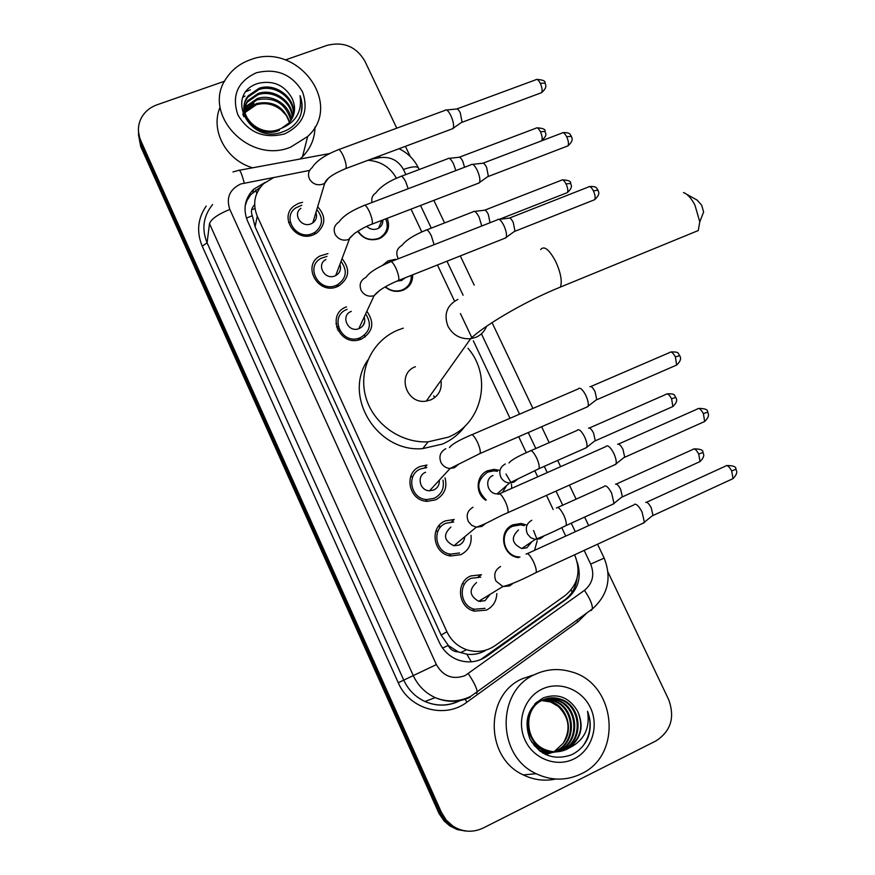 <?xml version="1.0" encoding="UTF-8"?>
<svg xmlns="http://www.w3.org/2000/svg" width="875" height="875" viewBox="0 0 875 875"><rect width="100%" height="100%" fill="white"/><g stroke="black" fill="none" stroke-linecap="round" stroke-linejoin="round"><path stroke-width="1.31" d="M518.667 557.637L518.448 557.616C502.075 555.964 497.908 530.655 512.936 524.825L521.095 523.458L527.034 525.109M533.564 530.513L537.075 539.514M537.163 540.892L534.548 550.342M485.789 500.259C474.786 493.336 475.967 475.278 487.616 470.75L494.08 469.383L499.975 470.411M505.991 474.075L511.219 482.912M511.492 484.247L511.667 488.392M382.495 265.344L387.997 260.903L395.369 259.273M412.65 274.827C412.88 282.002 409.697 287.131 403.113 290.194L403.069 290.216C396.594 292.469 390.622 291.364 385.131 286.912M387.177 218.312C390.217 226.581 388.095 233.1 380.811 237.88L378.963 238.733C370.169 241.325 363.081 238.842 357.689 231.295M462.383 583.833L463.302 583.745M496.814 593.589C496.497 601.18 493.041 606.692 486.445 610.105L474.381 611.144C457.931 607.622 455.35 582.039 470.695 575.969L481.447 574.7L478.242 576.888M435.761 531.366L437.445 531.027M471.023 535.358C471.931 544.163 468.541 550.605 460.863 554.673L450.559 555.986C433.081 553.93 429.155 527.1 445.288 520.92L454.191 519.466L451.478 521.938M445.047 477.892C447.508 487.747 444.347 495.075 435.575 499.855L427.284 501.331C408.756 501.102 403.091 472.839 420.175 466.484L426.978 465.03L424.67 467.764M367.095 311.609C374.828 322.941 372.925 332.106 361.386 339.095L360.194 339.522C339.642 347.113 325.741 314.453 346.216 306.939L346.489 306.819M337.827 284.605L338.505 286.114M342.048 258.672C350.558 269.38 349.333 278.545 338.363 286.18L337.203 286.694C318.073 295.192 301.558 265.639 319.955 255.992L327.961 253.597M317.669 206.762C326.178 216.245 325.806 225.061 316.564 233.198L313.283 234.861C295.498 242.648 278.578 216.716 294.241 205.8L298.725 203.306L302.564 202.322M338.013 330.662L339.741 330.466M357.733 338.516L358.728 339.927M473.473 610.881L473.845 609.645M450.166 555.92L450.341 554.312M426.606 501.277L426.519 500.139M309.641 170.384L273.656 177.57L263.659 183.652C254.494 192.97 252.361 203.82 257.261 216.202L446.917 631.739C451.084 640.467 457.636 646.45 466.561 649.698C476.831 652.925 486.369 651.569 495.152 645.608L565.305 595.383C577.959 584.719 581.153 571.375 574.864 555.352L574.602 554.794M458.303 651.886L448.208 645.444C450.352 649.633 453.72 651.787 458.303 651.886L466.823 654.205C473.419 655.047 479.62 653.822 485.428 650.53M254.614 204.367L254.308 205.122C251.377 208.195 250.709 211.728 252.306 215.709L246.411 218.127M252.306 215.709L255.095 226.8L441.109 635.064L447.967 644.908M396.408 178.27C390.305 167.267 380.833 161.273 368.014 160.267M565.742 536.091L561.717 527.559M553.164 509.502L546.481 495.381M537.709 476.831L534.767 470.608M526.291 452.703L518.711 436.702M510.005 418.294L473.342 340.823M472.216 338.439L460.447 313.578M454.562 301.131L437.456 264.983M421.805 231.919L411.031 209.136M439.097 526.706L438.922 525.722M335.945 324.002L336.656 323.673M336.536 327.064L338.1 326.309M467.042 831.13L458.828 829.664L451.281 825.956L444.697 819.995L440.486 813.52L140.689 143.467L138.436 131.173L140.689 143.467L440.486 813.52L444.697 819.995L451.281 825.956L458.828 829.664L467.042 831.13M465.445 831.031L457.275 829.577L449.761 825.88L444.041 820.903L439.02 813.509L140.667 146.453L138.425 134.225M264.972 182.514L253.531 189.306C244.792 198.505 242.802 209.092 247.57 221.091L439.327 642.436C443.341 650.88 449.641 656.731 458.216 660.013C468.53 663.425 478.133 662.123 487.003 656.108L566.683 598.981C578.309 589.433 581.831 577.183 577.259 562.231M245.186 205.756L247.045 200.452L250.655 194.742L260.564 186.998M285.392 59.948L327.097 45.369C343.569 41.344 356.125 46.55 364.787 60.966L396.769 128.177M608.016 572.13L668.566 699.398C675.194 717.336 670.939 731.216 655.812 741.005L483.131 828.045C472.73 832.869 462.623 832.191 452.812 826.033L446.195 820.039L441.416 812.361L140.711 140.448C137.594 133.131 137.648 125.934 140.864 118.88C144.189 112.219 149.559 107.537 156.942 104.836L224.656 81.178M405.409 146.333L410.266 156.548M242.769 97.377L245.011 96.075M577.008 578.386C575.87 587.464 571.736 594.672 564.594 600.009L480.495 659.673M290.697 147.12C248.38 164.97 200.484 112.547 226.811 77.58C232.498 69.267 240.308 63.339 250.228 59.806C296.844 41.136 344.148 103.72 307.672 136.478L290.697 147.12M252.645 167.803C225.991 160.18 210.077 130.277 220.084 107.155M299.119 118.53C302.728 111.158 303.034 103.534 300.037 95.681C302.291 111.202 296.1 122.084 281.477 128.319L288.991 122.916C295.356 115.216 296.253 106.783 291.692 97.606C284.189 85.094 273.273 80.281 258.934 83.169C223.42 92.772 248.675 145.381 282.581 131.928C289.898 129.369 295.411 124.906 299.119 118.53M256.255 72.8C276.544 67.922 291.966 74.266 302.509 91.809C309.072 110.841 303.1 124.873 284.572 133.919C264.086 139.037 248.511 132.672 237.858 114.844C231.47 95.561 237.606 81.539 256.255 72.8M293.267 115.959C295.542 98.853 275.133 83.727 258.88 89.578L248.106 96.983C233.931 113.367 257.72 139.989 279.398 130.342M293.475 115.358C296.33 98.12 275.647 82.283 259.109 88.287L248.314 95.703C234.106 112.109 257.95 138.764 279.661 129.106L281.477 128.319M292.239 118.267C292.37 101.938 273.131 89.414 258.005 94.719L247.297 102.091L244.202 107.92M292.523 117.698C293.169 101.139 273.623 88.003 258.223 93.439L247.505 100.822L244.202 107.275M290.916 120.487C285.819 103.556 274.553 96.655 257.141 99.783L246.509 107.111L244.398 110.523M291.277 119.941C289.986 104.409 271.666 93.581 257.348 98.525L246.706 105.864L244.311 109.867M289.712 122.073C283.806 106.542 272.727 100.363 256.495 103.534L245.919 110.841L245.722 112.066L256.277 104.77C265.387 102.266 273.766 104.059 281.389 110.141L286.442 115.708L289.461 122.38M244.005 108.533L243.283 115.588M244.037 107.888L243.808 116.725M244.114 111.125L243.414 112.941M243.228 113.542L242.933 114.712M244.059 110.469L243.425 112.295M243.25 112.908L242.9 114.636M245.722 112.066L244.945 113.159M244.573 113.739L243.6 115.5M245.919 110.841L244.77 112.492M244.42 113.083L243.523 114.855M243.502 110.972L254.023 103.545M294 113.542C295.137 108.292 294.361 102.977 291.692 97.606M314.978 126.984C314.836 138.458 310.669 148.367 302.498 156.713L299.939 159.053M301.295 112.766L301.962 104.366L300.037 95.681M581.131 773.883C566.344 780.905 551.37 780.85 536.211 773.719C496.387 755.847 496.289 690.648 535.041 674.417C546.7 669.014 558.731 668.139 571.134 671.781C615.781 683.036 623.547 754.797 581.131 773.883M555.625 779.034C544.502 781.364 533.728 779.986 523.272 774.9C484.717 757.608 484.728 694.488 522.331 678.748L533.159 675.062M587.759 738.248C591.106 729.291 591.03 720.322 587.552 711.32C590.253 728.536 583.975 740.83 568.706 748.202C581.273 738.664 584.27 726.381 577.686 711.331C569.461 697.506 558.097 692.978 543.594 697.758C527.92 707 523.403 720.792 530.031 739.156C540.05 755.453 553.766 760.703 571.2 754.917C578.67 751.45 584.194 745.894 587.759 738.248M541.898 689.216C559.344 680.63 581.995 689.38 590.516 707.908C599.287 726.294 591.752 750.192 574.164 758.833C556.697 767.758 533.52 758.953 525.033 740.097C516.283 721.361 524.333 697.517 541.898 689.216M557.102 751.767L562.712 749.798C583.691 740.742 581.077 705.83 560.153 699.497L546.175 698.742M557.506 751.734L563.533 749.678C584.544 740.611 581.93 705.633 560.962 699.278C554.433 697.08 548.242 697.386 542.38 700.208C522.966 708.433 524.584 741.781 545.169 749.613C552.683 752.631 559.902 752.5 566.836 749.208L568.706 748.202M555.461 751.811L559.464 750.258C580.289 741.278 577.708 706.628 556.938 700.339L544.633 699.245M555.877 751.8L560.263 750.148C581.131 741.147 578.55 706.431 557.736 700.12L545.016 699.103M553.831 751.745L556.259 750.717C576.942 741.792 574.394 707.405 553.766 701.159L543.145 699.847M554.247 751.767L557.058 750.597C577.773 741.672 575.214 707.208 554.553 700.952L543.506 699.694M551.425 701.772L550.648 701.98L558.184 706.377C569.341 717.445 571.003 729.739 563.183 743.28C574.087 729.619 566.902 706.77 551.425 701.772L542.052 700.372M550.648 701.98L541.691 700.558M541.603 700.416C522.222 708.63 523.83 741.913 544.381 749.722C551.873 752.741 559.081 752.609 566.005 749.328C580.289 740.184 584.183 727.519 577.686 711.331M538.519 701.258L536.08 702.636M534.166 745.664L544.414 751.341L551.13 752.369L556.697 751.855M539.284 701.05L534.691 703.992M531.584 742.011L543.036 750.498L550.55 752.194L557.102 751.822M540.334 751.483L553.481 752.303M553.875 752.216L555.067 751.92M539.263 750.684L553.886 752.27M554.28 752.183L555.472 751.909M542.828 753.123L550.309 752.741M550.703 752.653L551.873 752.369M552.267 752.259L553.438 751.888M542.402 752.872L550.703 752.708M551.097 752.631L552.278 752.358M552.672 752.259L553.853 751.898M563.183 743.28L554.247 751.614M552.836 752.336L545.519 754.545M583.395 745.413C590.483 734.748 591.861 723.384 587.552 711.32M686.777 194.348L696.938 199.97L701.652 205.133L703.62 211.969L701.892 216.42M693.394 232.542L698.272 230.541L699.781 221.834L694.936 205.122C691.305 198.198 687.487 193.998 683.484 192.533M415.395 366.712C396.309 373.527 406.087 404.775 426.278 401.111L430.839 399.864C438.834 395.839 442.214 389.375 440.967 380.45M467.972 348.283C492.57 376.261 482.617 423.544 448.23 437.194L428.137 441.82C400.116 443.352 372.411 423.084 365.498 395.992C358.367 368.944 372.991 340.047 398.267 329.941L403.298 328.158M465.325 425.764C459.43 433.869 451.817 439.972 442.477 444.062L422.745 448.613C377.245 452.856 342.497 396.222 367.795 360.095M433.738 395.839L434.766 397.567M301.777 205.209L295.509 208.042C281.641 217.623 296.505 240.537 312.2 233.68L315.153 232.17C322.962 225.411 323.52 217.886 316.816 209.606M300.913 208.316C292.392 214.036 301.35 228.036 310.898 223.88L312.802 222.895C316.269 220.216 317.297 216.792 315.908 212.614M445.2 110.108C446.677 109.298 448.547 111.092 450.811 115.5C453.228 120.969 454.048 125.18 453.283 128.155L451.73 129.062M446.512 109.987L456.214 109.036C457.297 108.456 458.664 109.747 460.294 112.919L462.044 122.041L461.059 122.741M326.998 256.375L320.972 258.366C304.697 266.809 319.2 292.917 336.077 285.425L337.181 284.944C346.478 278.578 347.758 270.736 341.02 261.406M325.916 259.503C315.941 264.512 324.658 280.459 334.928 275.92L335.716 275.57C340.025 272.945 341.414 269.238 339.894 264.436M471.253 164.511C472.795 163.625 474.764 165.506 477.159 170.144C479.522 175.427 480.342 179.528 479.609 182.427L477.991 183.378M472.631 164.358L482.311 163.297C483.448 162.662 484.881 164.008 486.609 167.344L488.348 176.214L487.309 176.947M347.113 309.345L346.948 309.411C328.792 315.995 341.119 344.892 359.253 338.1L360.227 337.75C370.059 331.953 371.941 324.111 365.87 314.245M338.713 328.245L337.225 329.011M351.302 311.38C340.145 315.306 347.758 333.003 358.783 328.705L359.231 328.541C364.055 326.058 365.717 322.219 364.208 317.002M497.602 219.537C499.22 218.586 501.298 220.544 503.825 225.422C506.133 230.552 506.942 234.522 506.253 237.344L504.58 238.35M499.067 219.363L508.714 218.192C509.906 217.503 511.416 218.914 513.242 222.425L514.959 231.022L513.887 231.798M365.072 337.05L364.427 335.191M360.489 339.423L360.117 337.969M426.803 467.6L420.733 468.88C405.661 474.502 410.725 499.428 427.066 499.548L434.284 498.258C441.569 494.386 444.467 488.338 442.98 480.112M425.578 472.238C416.413 475.672 419.628 490.831 429.559 490.777L433.781 489.989C437.741 487.977 439.578 484.717 439.272 480.233M578.616 388.456C580.475 387.494 582.859 389.78 585.769 395.303C587.891 399.963 588.678 403.583 588.131 406.153L586.316 407.312M589.859 386.728C591.227 386.028 592.966 387.669 595.066 391.65L596.739 399.47L595.591 400.367M411.917 476.459L410.517 477.061M453.731 522.003L445.823 523.272C431.583 528.741 435.116 552.409 450.538 554.148L459.539 552.978M450.909 527.089C442.881 534.516 443.877 540.739 453.895 545.77L459.2 545.048C462.591 543.353 464.428 540.597 464.734 536.758M606.353 446.02C608.333 445.266 610.794 447.694 613.747 453.305C615.814 457.833 616.602 461.333 616.087 463.827L614.25 465.03M617.619 444.183C619.073 443.636 620.867 445.386 623 449.422L624.663 457.012L623.503 457.931M480.747 577.172L471.209 578.277C457.669 583.647 460.009 606.211 474.512 609.252L485.078 608.333M476.525 582.564C468.705 589.586 469.416 595.831 478.658 601.311L484.914 600.731L490.153 594.311M634.441 504.284C636.53 503.738 639.067 506.319 642.064 512.028L644.394 522.211L642.545 523.458M645.728 502.348C647.259 501.955 649.108 503.803 651.273 507.905L652.936 515.255L651.766 516.206M480.441 601.584L480.353 600.283M358.05 231.066C363.027 238.47 369.753 240.942 378.241 238.492L380.002 237.672C386.98 233.023 388.883 226.756 385.7 218.881M366.745 226.384C369.873 229.294 373.417 230.092 377.377 228.802L378.547 228.244C381.642 226.341 383.053 223.584 382.802 219.997M448 158.463C449.422 157.664 451.27 159.48 453.534 163.898L455.842 170.581M449.225 158.331L458.708 157.314C459.758 156.734 461.103 158.047 462.733 161.219L464.592 167.245M362.742 326.014L364.711 321.836M390.261 261.636L386.225 263.594M385.427 286.738C390.578 290.97 396.211 292.02 402.303 289.909L402.38 289.877C408.581 286.967 411.545 282.133 411.272 275.373M396.922 281.083L401.603 280.492L405.289 277.747M473.32 211.553C474.808 210.7 476.755 212.592 479.139 217.23L481.753 225.98M474.611 211.4L484.072 210.273C485.177 209.661 486.587 211.017 488.305 214.353L490.022 222.731M439.403 525.175L439.622 526.203M497.481 471.297L493.73 470.859L487.637 472.139C476.339 480.419 475.891 489.716 486.281 499.997M492.986 475.497C483.995 478.909 487.32 493.959 497.088 493.905L498.52 493.861M577.631 429.888C579.436 429.111 581.744 431.419 584.566 436.811C586.611 441.306 587.377 444.752 586.873 447.158L585.233 448.219M588.547 428.148C589.87 427.58 591.555 429.242 593.589 433.125L595.23 440.584L594.202 441.405M502.469 492.472L506.603 485.592M524.355 525.689L520.603 524.88L512.925 526.148C498.848 531.628 502.775 555.352 518.12 556.861L519.969 557.025M518.514 529.966C510.661 537.425 511.755 543.616 521.773 548.538L526.87 547.794L531.945 541.636M604.548 485.997C606.462 485.406 608.847 487.856 611.702 493.336L613.998 503.377L612.336 504.47M615.486 484.148C616.886 483.722 618.625 485.483 620.681 489.431L622.322 496.672L621.272 497.514M471.33 661.806L466.823 654.205M256.791 193.375L255.609 190.006M572.141 592.113L571.069 589.98M448.208 645.444L442.575 648.069M255.095 226.8L257.261 216.202M441.109 635.064L446.917 631.739M254.931 208.359L253.05 209.398M504.481 536.244L504.197 535.631M438.473 812.339L441.416 812.361M140.667 146.453L140.711 140.448M288.553 222.48L289.931 222.217M274.006 177.439L240.789 183.958C229.611 189.361 225.958 197.848 229.83 209.431L436.373 664.606C443.144 676.331 452.714 679.995 465.084 675.62L584.467 590.352C592.725 583.373 594.792 574.613 590.658 564.08L584.161 550.386M470.137 697.309C458.642 702.538 446.994 702.647 435.203 697.627C425.272 693 417.955 685.628 413.241 675.533L209.497 223.683C211.203 219.013 217.984 214.266 229.83 209.431M476.536 693.503L477.225 692.267C477.061 688.592 474.086 682.412 468.322 673.717M586.884 612.938L577.763 621.939L466.922 702.177C444.839 719.195 409.292 709.242 398.256 682.741L202.223 246.192L207.08 242.812L403.758 680.138C408.297 689.894 415.363 697.014 424.955 701.488C436.352 706.322 447.617 706.212 458.752 701.159M202.223 246.192C196.361 231.919 197.684 218.542 206.205 206.062M212.603 204.553C203.295 216.081 201.458 228.834 207.08 242.812L209.497 223.683M459.703 700.678L461.333 699.792M436.373 664.606L398.256 682.741M405.858 174.573L403.452 169.488C398.289 160.377 390.48 156.417 380.002 157.62L370.245 159.436M575.302 531.716L571.244 523.173M562.723 505.203L556.03 491.105M547.258 472.598L544.283 466.331M535.828 448.514L528.248 432.556M519.542 414.181L481.425 333.845M463.105 295.225L446.961 261.209M431.266 228.123L420.525 205.483M577.763 621.939L576.745 620.277M466.922 702.177L465.238 699.278M591.227 610.52L592.309 609.022C592.736 605.019 590.122 598.795 584.467 590.352M590.658 564.08L604.177 558.108M403.452 169.488C411.502 166.6 416.467 166.064 418.37 167.858L418.622 168.405M380.002 157.62L379.531 155.98M244.256 183.006C241.631 173.195 239.706 169.006 238.47 170.428L232.969 171.948M564.594 600.009L566.683 598.981M485.264 656.862L487.003 656.108M246.137 91.536L250.294 89.797M457.898 299.392C446.95 305.167 443.603 314.07 447.88 326.08C452.845 335.147 460.436 339.347 470.652 338.702L475.869 337.323C481.009 335.092 484.575 331.406 486.566 326.266M540.652 249.539C544.163 245.427 549.172 249.419 555.702 261.494C560.788 272.836 562.352 281.356 560.405 287.077L556.456 288.728M457.012 108.894L535.73 79.8C536.944 78.75 538.464 79.909 540.28 83.278C542.139 87.511 542.566 90.639 541.559 92.673L540.433 93.1M545.103 83.114L540.28 83.278M344.859 168.908L345.953 168.503C346.642 166.031 345.767 161.864 343.317 155.98L343.055 155.4C340.605 150.5 338.844 148.673 337.761 149.953C324.8 155.159 316.247 161.055 312.113 167.628C308.361 170.822 307.53 174.705 309.619 179.277C312.812 184.1 317.209 185.73 322.788 184.188L324.811 183.159L328.486 178.073M483.153 163.133L561.881 133.109C563.15 131.983 564.747 133.197 566.672 136.741C568.498 140.842 568.914 143.883 567.952 145.873L566.77 146.333M571.419 136.347L566.672 136.741M370.989 224.547L372.127 224.098C372.794 221.703 371.93 217.645 369.545 211.947L369.283 211.367C366.702 206.205 364.842 204.312 363.716 205.658C351.225 210.711 342.945 216.18 338.877 222.064C334.217 225.203 333.025 229.403 335.289 234.631C338.516 239.498 342.934 241.139 348.523 239.531L354.058 233.811M509.6 218.006L588.35 187.031C589.673 185.839 591.347 187.097 593.381 190.816C595.153 194.797 595.58 197.761 594.65 199.697L593.425 200.189M598.041 190.214L593.381 190.816M397.436 280.864L398.628 280.394C399.263 278.053 398.42 274.116 396.102 268.592L395.828 268.012C393.105 262.598 391.147 260.597 389.977 262.03C377.158 267.444 369.195 272.519 366.1 277.255C360.445 280.23 358.848 284.692 361.277 290.653C364.361 295.4 368.638 297.084 374.084 295.717L379.881 290.259M590.811 386.531L669.583 352.57C671.07 351.181 673.006 352.636 675.391 356.912L676.67 365.05L675.325 365.641M679.809 355.633L675.391 356.912M445.791 448.7C440.147 451.927 438.594 456.619 441.12 462.809C443.155 466.266 446.141 468.147 450.089 468.475L454.595 467.644L458.938 463.947M449.455 447.606C451.544 444.478 458.62 440.355 470.662 435.225C471.986 433.584 474.239 435.881 477.433 442.137L477.706 442.75C479.85 447.748 480.648 451.325 480.112 453.48L478.8 454.059M618.516 444.052L697.309 409.052C698.841 407.608 700.864 409.117 703.38 413.602L704.67 421.498L703.292 422.122M707.711 412.081L703.38 413.602M473.014 507.248C467.37 510.552 465.839 515.342 468.398 521.598L471.691 525.328L476.262 527.188L481.928 526.422L485.8 523.327M498.214 494.353C499.581 492.647 501.944 495.075 505.312 501.627L505.597 502.239C507.664 507.084 508.452 510.552 507.948 512.63L506.614 513.242M646.548 502.261L725.364 466.189C726.95 464.691 729.061 466.287 731.708 470.98L733.009 478.636L731.609 479.281M735.952 469.219L731.708 470.98M500.566 566.519C494.933 569.909 493.402 574.777 496.005 581.12L502.917 586.534L509.6 585.933L512.903 583.461M526.105 554.203C527.527 552.442 529.998 555.002 533.542 561.859L533.827 562.483C535.839 567.164 536.616 570.522 536.145 572.545L534.789 573.18M459.452 157.161L535.948 128.209C537.119 127.192 538.617 128.363 540.422 131.742C542.205 135.767 542.631 138.731 541.712 140.634L541.406 140.919M545.103 131.403L540.422 131.742M408.188 188.727L405.825 182C403.364 177.166 401.527 175.394 400.312 176.663C388.795 181.147 380.658 186.55 375.867 192.861C372.455 195.202 371.175 198.406 372.028 202.497M484.859 210.109L561.367 180.261C562.592 179.189 564.156 180.414 566.07 183.947C567.809 187.862 568.236 190.75 567.35 192.609L566.256 193.036M570.675 183.4L566.07 183.947M434.098 244.705L431.375 235.9C428.794 230.836 426.858 228.988 425.589 230.333C413.897 235.102 406 240.144 401.877 245.459C396.944 248.38 395.62 252.547 397.917 257.939L398.387 258.727M589.378 428.006L665.962 394.395C667.373 393.094 669.255 394.559 671.595 398.792L672.886 406.536L671.65 407.083M675.894 397.392L671.595 398.792M505.302 463.969C499.964 467.075 498.52 471.603 500.981 477.542C502.95 480.867 505.816 482.683 509.578 482.978L513.877 482.18L517.628 479.15M508.988 462.973C511.153 460.119 518.044 456.192 529.648 451.216C531.125 449.597 533.455 451.828 536.627 457.909L536.889 458.5C538.923 463.236 539.623 466.627 538.978 468.683L537.644 469.284M616.252 484.05L692.858 449.455C694.323 448.109 696.281 449.641 698.742 454.07L700.033 461.584L698.786 462.164M702.964 452.441L698.742 454.07M531.781 520.253C526.444 523.447 525.022 528.041 527.516 534.067L530.742 537.688L535.194 539.438L540.455 538.683L543.736 536.189M556.434 508.036C557.955 506.362 560.383 508.714 563.719 515.069L563.992 515.659C565.972 520.253 566.65 523.545 566.059 525.536L564.692 526.17M521.095 523.458L519.269 524.814M494.08 469.383L492.472 470.914M460.403 652.695L466.561 649.698M449.761 825.88L452.812 826.033M252.973 192.237L253.531 189.306M460.173 700.591C448.613 706.322 436.877 706.617 424.955 701.488L435.203 697.627C447.311 702.439 459.211 701.98 470.903 696.248L592.309 609.022C608.016 594.88 611.975 577.905 604.155 558.075L597.548 544.206M588.689 525.602L584.631 517.081M576.111 499.166L569.417 485.111M560.634 466.659L557.659 460.414M549.194 442.652L541.625 426.738M532.908 408.428L492.023 322.569M474.206 285.152L460.294 255.916M444.588 222.928L433.847 200.364M419.169 169.542L418.37 167.858C414.17 159.338 407.728 152.961 399.044 148.706M329.514 153.573L239.466 170.242M248.314 95.703L248.106 96.983M247.505 100.822L247.297 102.091M246.706 105.864L246.509 107.111M307.672 136.478L302.498 156.713M536.211 773.719L523.272 774.9M560.962 699.278L560.153 699.497M557.736 700.12L556.938 700.339M554.553 700.952L553.766 701.159M545.169 749.613L544.381 749.722M542.019 750.072L541.242 750.192M703.62 211.969L699.781 221.834M426.278 401.111L470.652 338.702C481.906 327.381 521.927 302.619 560.405 287.077L698.272 230.541M428.137 441.82L422.745 448.613M536.791 79.384C542.828 79.822 545.562 80.97 544.972 82.841C545.212 84.58 548.198 86.811 541.559 92.673L461.891 122.336M453.075 128.559L345.953 168.503C333.342 173.731 326.277 178.609 324.778 183.127L312.802 222.895M315.153 232.17L314.475 234.358M338.844 149.548L444.948 110.403M462.044 122.041L453.283 128.155M563.008 132.65C571.178 132.267 569.844 134.958 571.298 136.106C571.462 137.703 574.558 139.869 567.952 145.873L488.195 176.509M479.412 182.831L372.127 224.098C367.161 225.827 361.386 228.878 354.78 233.264C350.055 237.398 348.25 239.356 349.366 239.159L335.716 275.57M337.181 284.944L336.394 286.989M364.853 205.231L471.002 164.806M488.348 176.214L479.609 182.427M589.52 186.539C597.702 186.069 596.4 188.727 597.942 190.006C598.084 191.548 601.169 193.67 594.65 199.697L514.806 231.328M359.253 338.1L358.345 340.014M358.783 328.705L374.084 295.717C378.011 290.686 386.192 285.578 398.628 280.394L506.056 237.77M391.169 261.57L497.361 219.855M514.959 231.022L506.253 237.344M670.884 351.98C680.761 351.488 677.698 354.462 679.755 355.523C679.777 356.748 682.948 358.914 676.67 365.05L596.608 399.809M427.066 499.548L425.567 501.145M429.559 490.777L450.089 468.475L480.112 453.48L587.945 406.602M471.975 434.667L578.298 388.894M596.739 399.47L588.131 406.153M698.633 408.428C704.977 408.417 707.995 409.62 707.678 412.016C707.634 413.131 710.883 415.253 704.67 421.498L624.531 457.341M450.538 554.148L448.755 555.592M453.895 545.77L476.262 527.188C487.583 523.545 495.348 517.88 507.948 512.63L615.913 464.275M499.548 493.762L605.927 446.567M624.663 457.012L616.087 463.827M726.709 465.544C733.152 465.489 736.236 466.703 735.941 469.186C735.875 470.334 739.145 472.248 733.009 478.636L652.805 515.594M474.512 609.252L472.413 610.498M478.658 601.311L502.917 586.534C509.655 585.091 520.734 580.431 536.145 572.545L644.23 522.67M527.461 553.591L633.883 504.941M652.936 515.255L644.394 522.211M536.944 127.805C542.905 128.198 545.595 129.325 545.005 131.173C545.191 134.061 548.297 134.236 541.712 140.634M380.002 237.672L379.673 238.438M378.547 228.244L381.85 220.358M401.45 176.236L447.77 158.725M562.417 179.834C568.455 180.184 571.178 181.3 570.587 183.203C570.708 184.713 573.737 186.758 567.35 192.609L499.319 219.33M402.38 289.877L402.008 290.588M401.767 280.427L402.577 278.819M426.781 229.873L473.091 211.827M667.144 393.848C676.955 393.367 673.805 396.255 675.861 397.316C675.828 398.431 679.011 400.477 672.886 406.536L595.109 440.891M497.088 493.905L509.578 482.978L538.978 468.683L586.72 447.562M530.994 450.625L577.292 430.336M595.23 440.584L586.873 447.158M694.061 448.886C700.361 448.897 703.325 450.067 702.942 452.397C702.887 453.534 706.092 455.394 700.033 461.584L622.202 496.967M518.12 556.861L517.3 557.397M521.773 548.538L535.194 539.438C544.589 535.85 554.87 531.212 566.059 525.536L613.845 503.781M557.802 507.423L604.1 486.533M622.322 496.672L613.998 503.377"/></g></svg>
